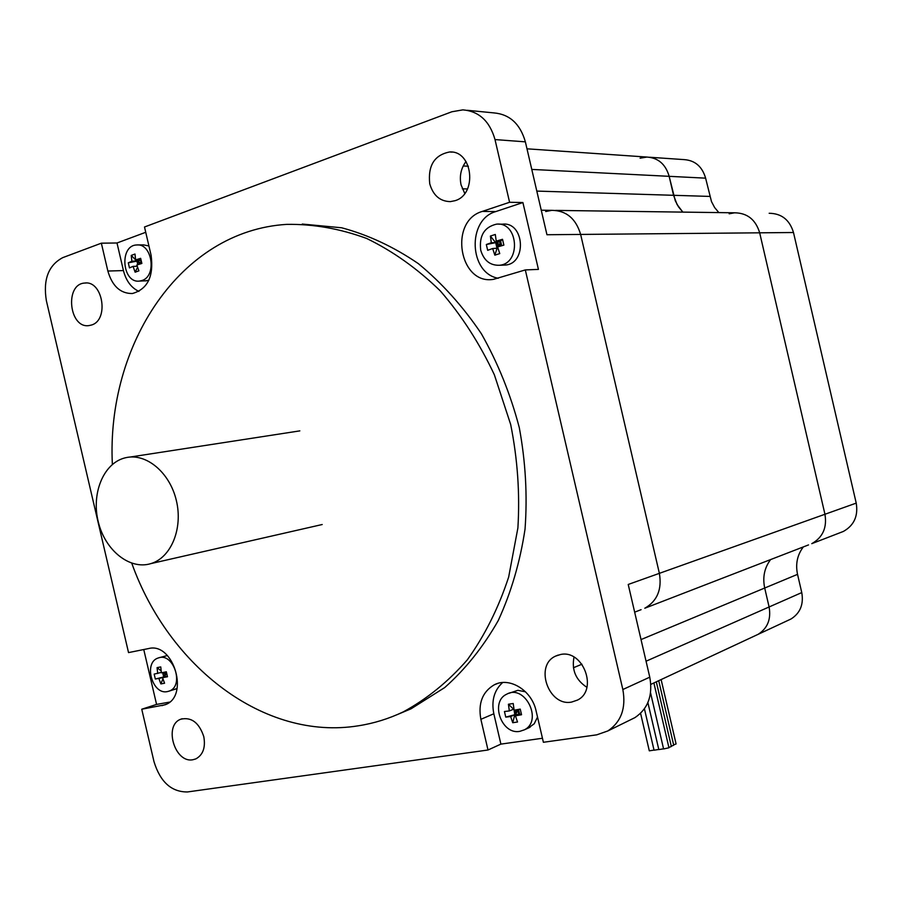 <?xml version="1.0" encoding="UTF-8"?>
<svg xmlns="http://www.w3.org/2000/svg" width="902" height="902" viewBox="0 0 902 902"><rect width="100%" height="100%" fill="white"/><g stroke="black" fill="none" stroke-linecap="round" stroke-linejoin="round"><path stroke-width="1.35" d="M502.628 682.543C494.183 690.255 491.252 700.662 493.834 713.764L500.892 744.116L488.005 750.002L187.436 791.956C171.403 792.046 160.252 781.955 154.005 761.683L141.749 709.22L165.032 704.789C189.781 696.772 173.725 641.852 148.638 648.549L128.535 652.597L46.363 300.67C42.969 279.62 48.426 265.289 62.712 257.656L101.351 243.179L107.857 271.04C112.243 286.114 120.406 293.612 132.346 293.533C147.601 289.192 153.859 276.463 151.119 255.367L144.5 227L451.857 111.769L462.895 109.864C479.03 111.273 489.73 121.172 495.006 139.573L525.37 141.851L546.95 234.734L580.64 234.43C575.893 218.555 566.276 210.527 551.821 210.346C566.276 210.527 575.893 218.555 580.64 234.43L659.373 573.345C662.102 589.446 657.231 601.082 644.783 608.241C657.231 601.082 662.102 589.446 659.373 573.345L628.22 584.462L649.767 677.165L622.842 689.523C626.202 708.059 621.207 721.871 607.858 730.947L596.729 734.837L543.387 742.278L536.115 710.979C531.83 690.323 509.461 676.59 494.228 684.832L497.352 683.581M641.096 609.673L634.658 612.165M101.351 243.179L117.001 242.988L145.741 232.288M495.006 139.573L509.585 202.273L522.901 202.544L538.426 269.394L525.314 269.923L622.842 689.523M141.749 709.22L156.576 704.417L143.756 649.53M525.37 141.851C520.228 123.935 509.72 114.283 493.856 112.897L467.292 110.292M464.755 193.445L461.057 184.865C459.287 176.127 460.945 168.347 466.03 161.526M630.904 719.604L634.963 717.609C648.098 708.701 653.025 695.228 649.767 677.165M586.909 687.313C575.837 680.085 571.53 670.028 574.01 657.118M117.001 242.988L123.439 270.577C126.066 280.826 131.23 287.772 138.919 291.425M522.901 202.544L495.784 211.575C466.864 219.603 469.017 273.306 498.276 278.267M525.314 269.923L493.642 279.316C459.276 285.472 448.441 221.046 482.288 211.418L509.585 202.273M488.005 750.002L480.867 719.322C478.004 703.312 482.457 691.823 494.228 684.832M542.452 738.253L500.892 744.116M192.938 759.732C174.785 763.543 163.386 725.163 180.862 719.187C191.438 716.853 199.083 722.649 203.784 736.596C205.701 747.431 203.063 754.861 195.869 758.886L192.938 759.732M91.474 325.024L89.163 325.554C69.172 329.05 64.324 284.107 84.641 283.059C102.862 280.127 109.356 320.131 91.474 325.024M571.609 702.072C548.461 706.796 534.142 665.304 555.688 656.07L560.548 654.502C583.199 649.282 598.398 690.188 577.415 700.11L571.609 702.072M455.014 200.695L450.335 201.62C440.007 201.383 433.14 195.441 429.747 183.794C427.796 165.573 434.426 154.975 449.613 151.976C472.817 150.284 477.643 194.392 455.014 200.695M302.271 224.057L341.644 227.778C368.129 234.858 393.678 246.798 418.302 263.598C441.912 283.025 462.929 306.409 481.364 333.729C497.87 362.886 510.509 394.163 519.281 427.593C525.584 461.598 527.501 495.423 525.043 529.091C520.093 561.969 511.152 592.479 498.22 620.621C483.269 646.858 465.443 669.171 444.731 687.549L411.053 708.803L396.756 714.812M156.576 704.417L169.542 702.117M112.367 464.462C106.335 344.823 180.434 230.754 286.791 224.373C313.355 223.967 339.986 228.657 366.674 238.466C392.911 251.196 417.446 268.661 440.277 290.872C461.632 315.508 479.672 343.493 494.375 374.815L510.667 424.447C517.579 459.028 519.992 493.529 517.895 527.941L508.649 577.111C498.502 608.016 484.724 635.594 467.326 659.836C448.204 681.709 426.849 699.061 403.239 711.892C388.773 718.759 373.845 723.381 358.455 725.783C264.309 741.083 168.651 666.657 131.771 563.22M513.96 709.299L514.805 714.722L505.751 717.113L504.443 711.509L509.337 710.934L513.926 709.073M514.016 709.615L508.424 704.236L513.215 703.504L514.129 710.201L520.24 709.107L521.548 714.734L519.597 714.001L518.526 709.423M518.751 713.685L518.098 710.889L519.597 714.001L514.805 714.722L518.098 710.889L515.64 709.942M518.21 709.491L518.098 710.889L517.793 709.558M521.548 714.734L515.437 715.827L519.597 714.001L514.805 714.722L510.633 716.549L505.751 717.113M515.437 715.827L517.522 722.006L512.731 722.716L515.718 711.25L514.546 710.133M512.731 722.716L510.633 716.549M509.337 710.934L508.424 704.236M515.718 711.25L518.842 710.776M519.755 731.364C501.456 734.995 489.82 701.587 506.766 694.168C524.908 683.817 543.207 720.698 524.366 729.831L519.755 731.364M508.615 693.401L517.895 690.323L525.528 691.823M537.524 717.045L534.187 723.832L528.245 728.072M497.78 247.633L497.047 248.433L495.694 242.649L499.776 241.837L502.515 239.301L503.868 245.118L497.588 246.945L499.753 253.597L494.837 255.165L497.994 245.513L495.694 242.649L500.452 244.724L500.599 241.071L495.694 242.649L490.395 236.065L495.299 234.464L496.235 241.138L500.599 241.071L501.692 245.739M497.994 245.513L501.388 244.431M494.837 255.165L492.661 248.524L497.927 248.151M501.241 245.863L500.452 244.724L498.727 246.596M492.661 248.524L487.666 250.305L486.325 244.521L495.694 242.649L491.319 242.728L490.395 236.065M486.325 244.521L491.319 242.728M496.235 241.138L502.515 239.301M499.776 241.837L500.745 246.009M480.71 250.158C479.041 235.772 484.261 227.112 496.382 224.181C518.413 221.373 521.412 263.79 499.347 265.267C490.034 265.515 483.822 260.475 480.71 250.158M498.761 224.181L502.391 224.181C524.355 221.385 527.32 263.587 505.323 265.053L502.933 265.132M161.097 670.885L157.072 667.627L160.759 666.916L161.402 672.813L166.329 671.787L167.49 676.748L166.329 671.798L166.757 673.614L163.476 672.385M162.664 672.554L163.69 676.974L155.324 679.037L154.174 674.098L161.334 672.407M167.332 676.072L166.757 673.614L167.377 676.274L163.69 676.974L166.757 673.614L166.329 671.798M167.49 676.748L155.324 679.037M163.487 677.47L164.919 673.952L163.07 672.475M162.552 677.763L164.57 683.231L160.872 683.919L158.865 678.451M160.872 683.919L162.901 678.902M157.703 673.512L157.072 667.627M164.919 673.952L166.757 673.614M167.445 691.586C152.269 695.205 143.204 662.463 158.143 658.02C173.297 651.616 184.786 686.039 169.159 691.101L167.445 691.586M159.226 657.693L167.377 655.528M177.142 688.339L174.695 689.342M128.287 262.82L136.935 261.163L140.678 259.799L135.627 259.923L140.667 258.333L141.862 263.44L136.811 265.019L138.897 270.848L135.142 272.19L133.056 266.372L129.471 267.905L128.287 262.82L131.872 261.276L140.689 260.441L140.667 258.333M140.408 263.869L141.276 262.967L136.935 261.163L137.758 264.703M141.411 263.564L140.689 260.441M141.546 263.531L140.678 259.799L141.456 263.553M137.194 266.259L133.056 266.372M139.088 264.275L139.404 263.643L135.695 259.923M135.142 272.19L137.555 267.353M135.616 259.832L131.23 255.424L134.984 254.048L135.627 259.923M131.872 261.276L131.23 255.424M139.404 263.643L141.411 262.922M141.93 280.533L139.528 281.063C122.198 283.623 119.019 245.479 136.563 244.983C152.134 242.841 157.151 276.192 141.93 280.533M148.841 280.274L145.222 280.849M137.792 244.961L143.508 244.882L148.92 245.953M531.774 169.418L669.16 176.33C665.631 164.254 658.223 157.827 646.948 157.061C658.223 157.827 665.631 164.254 669.16 176.33L675.26 200.706L678.507 206.862L682.848 212.117L677.064 204.495L673.557 195.306L536.814 191.089M793.489 232.513L759.676 232.817C755.684 219.648 747.33 212.973 734.6 212.804C747.33 212.973 755.684 219.648 759.676 232.817L824.947 514.264C827.168 527.659 822.771 537.445 811.777 543.658C822.771 537.445 827.168 527.659 824.947 514.264L659.373 573.345L580.64 234.43L759.676 232.817L824.947 514.264L856.223 503.113L793.489 232.513C789.645 219.851 781.538 213.436 769.169 213.278M808.53 544.909L644.783 608.241M641.029 639.574L764.704 588.025C762.461 577.303 764.422 567.82 770.601 559.59C764.422 567.82 762.461 577.303 764.704 588.025L769.102 606.967C771.244 619.189 767.579 628.311 758.097 634.343C767.579 628.311 771.244 619.189 769.102 606.967L646.058 661.211M755.493 635.56L758.097 634.343L755.493 635.56M545.699 211.53L551.821 210.346L541.256 210.2M124.239 458.081C103.008 463.921 91.125 494.251 98.397 522.359C105.354 550.57 129.877 570.211 150.927 563.592C171.132 557.662 183.162 528.437 176.33 500.441C169.768 472.366 146.068 452.748 125.649 457.731L124.239 458.081M718.849 212.601L714.632 207.55L711.498 201.62L705.612 178.156C702.218 166.543 695.025 160.353 684.043 159.609L649.722 157.252M840.224 532.654L843.381 531.436C854.059 525.426 858.343 515.978 856.223 503.113M788.461 620.181L790.998 618.997C800.232 613.146 803.817 604.34 801.765 592.58L797.537 574.348C795.372 564.021 797.3 554.888 803.321 546.928M640.082 158.177L646.948 157.061L526.993 148.819M797.537 574.348L764.704 588.025L769.102 606.967L801.765 592.58M729.177 213.797L734.6 212.804L555.666 210.403M705.612 178.156L669.16 176.33L673.557 195.306L709.851 196.422M668.946 747.781L663.59 748.953L650.556 692.826M663.568 748.829L658.821 749.585L647.884 702.568M654.029 750.092L649.305 750.836L640.578 713.313M658.787 749.461L654.051 750.205L644.423 708.803M671.336 746.484L668.878 747.465M658.719 680.694L673.715 745.221L671.268 746.179M661.121 679.578L676.083 743.947L673.647 744.894M463.211 165.968L468.386 166.227M581.937 664.21L573.424 667.751M467.473 188.958L462.286 188.8M107.857 271.04L123.439 270.577M482.288 211.418L495.784 211.575M480.867 719.322L493.834 713.764M161.965 705.657L166.216 704.27M182.17 718.736L180.862 719.187M86.006 283.002L84.641 283.059M558.225 655.055L555.688 656.07M452.24 152.145L449.613 151.976M411.053 708.803L403.239 711.892M634.963 717.609L607.858 730.947M524.366 729.831L530.06 727.249M499.347 265.267L505.323 265.053M169.159 691.101L175.777 689.004M139.528 281.063L146.451 280.804M790.998 618.997L650.838 684.37M299.836 430.874L130.023 457.055M322.206 524.524L150.927 563.592M811.777 543.658L843.381 531.436M668.957 747.792L653.882 682.949M671.347 746.506L656.306 681.822"/></g></svg>

